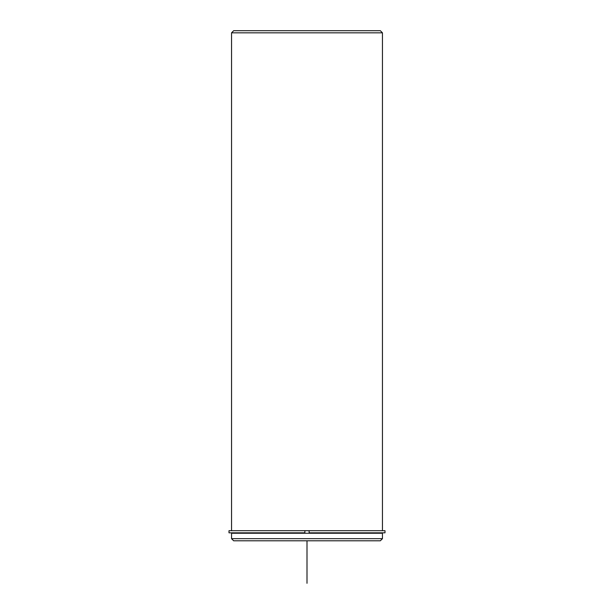 <?xml version="1.0" encoding="UTF-8"?>
<svg xmlns="http://www.w3.org/2000/svg" width="614" height="614" viewBox="0 0 614 614"><rect width="100%" height="100%" fill="white"/><g stroke="black" fill="none" stroke-linecap="round" stroke-linejoin="round"><path stroke-width="0.92" d="M304.874 532.822L228.999 532.822L228.999 530.696L304.874 530.696L304.874 532.822L304.874 530.696L309.126 530.696L309.126 532.822L385.001 532.822L385.001 530.696L309.126 530.696M231.547 533.244L382.453 533.244L382.453 538.67L231.547 538.67L231.547 533.244M231.547 538.67L233.673 540.796L380.327 540.796L382.453 538.67M231.547 530.696L231.547 32.826L382.453 32.826L382.453 530.696M231.547 32.826L233.673 30.7L380.327 30.7L382.453 32.826M307 540.796L307 583.3M380.964 533.244L380.964 532.822M233.036 533.244L233.036 532.822"/></g></svg>
